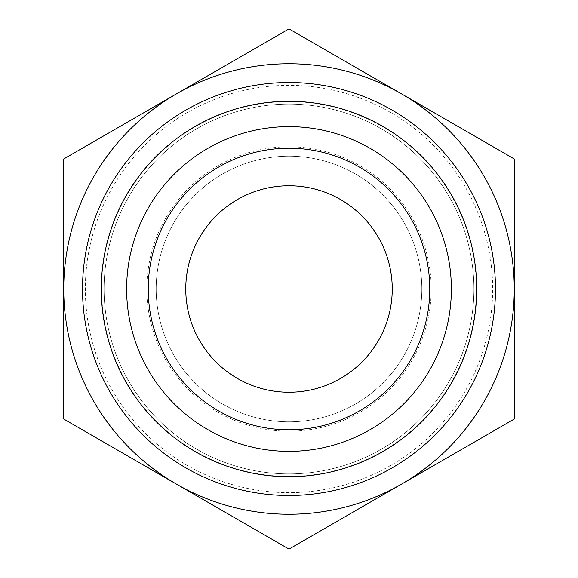 <?xml version="1.0" encoding="UTF-8"?>
<svg xmlns="http://www.w3.org/2000/svg" width="578" height="578" viewBox="0 0 578 578"><rect width="100%" height="100%" fill="white"/><g stroke="black" fill="none" stroke-linecap="round" stroke-linejoin="round"><path stroke-width="0.43" stroke-dasharray="2.89 2.17" d="M156.197 289A132.803 132.803 0 0 0 355.405 404.015A132.803 132.803 0 0 0 355.405 173.985A132.803 132.803 0 0 0 156.197 289A132.803 132.803 0 0 1 355.405 173.985A132.803 132.803 0 0 1 355.405 404.015A132.803 132.803 0 0 1 156.197 289M146.812 289A142.188 142.188 0 0 1 360.094 165.857A142.188 142.188 0 0 1 360.094 412.143A142.188 142.188 0 0 1 146.812 289M401.623 484.075A225.254 225.254 0 0 1 63.746 289A225.254 225.254 0 0 1 401.623 93.925A225.254 225.254 0 0 1 401.623 484.075L514.254 419.05L514.254 158.95L289 28.9L63.746 158.95L63.746 419.05L289 549.1L401.623 484.075M185.762 289A103.238 103.238 0 0 1 340.623 199.591A103.238 103.238 0 0 1 340.623 378.409A103.238 103.238 0 0 1 185.762 289M289 82.517A206.483 206.483 0 0 0 110.181 392.238A206.483 206.483 0 0 0 467.819 392.238A206.483 206.483 0 0 0 289 82.517M289 104.105A184.895 184.895 0 0 0 128.88 381.451A184.895 184.895 0 0 0 449.12 381.451A184.895 184.895 0 0 0 289 104.105A184.895 184.895 0 0 0 128.88 381.451A184.895 184.895 0 0 0 449.12 381.451A184.895 184.895 0 0 0 289 104.105A184.895 184.895 0 0 0 128.88 381.451A184.895 184.895 0 0 0 449.12 381.451A184.895 184.895 0 0 0 289 104.105M289 101.591A187.409 187.409 0 0 0 126.698 382.708A187.409 187.409 0 0 0 451.302 382.708A187.409 187.409 0 0 0 289 101.591M289 85.334A203.666 203.666 0 0 0 112.623 390.836A203.666 203.666 0 0 0 465.377 390.836A203.666 203.666 0 0 0 289 85.334"/><path stroke-width="0.87" d="M63.746 158.95L289 28.9L401.623 93.925A225.254 225.254 0 0 0 63.746 289L63.746 158.95M63.746 419.05L63.746 289A225.254 225.254 0 0 0 176.377 484.075L63.746 419.05M289 549.1L176.377 484.075A225.254 225.254 0 0 0 514.254 289L514.254 419.05L289 549.1M495.483 289A206.483 206.483 0 0 0 289 82.517A206.483 206.483 0 0 0 82.517 289A206.483 206.483 0 0 0 289 495.483A206.483 206.483 0 0 0 495.483 289M476.713 289A187.713 187.713 0 0 1 195.147 451.562A187.713 187.713 0 0 1 195.147 126.438A187.713 187.713 0 0 1 476.713 289M451.367 289A162.367 162.367 0 0 1 207.813 429.613A162.367 162.367 0 0 1 207.813 148.387A162.367 162.367 0 0 1 451.367 289M429.786 289A140.786 140.786 0 0 0 218.607 167.078A140.786 140.786 0 0 0 218.607 410.922A140.786 140.786 0 0 0 429.786 289A140.786 140.786 0 0 0 218.607 167.078A140.786 140.786 0 0 0 218.607 410.922A140.786 140.786 0 0 0 429.786 289M185.762 289A103.238 103.238 0 0 0 340.623 378.409A103.238 103.238 0 0 0 340.623 199.591A103.238 103.238 0 0 0 185.762 289M401.623 93.925L514.254 158.95L514.254 289A225.254 225.254 0 0 0 401.623 93.925"/></g></svg>
